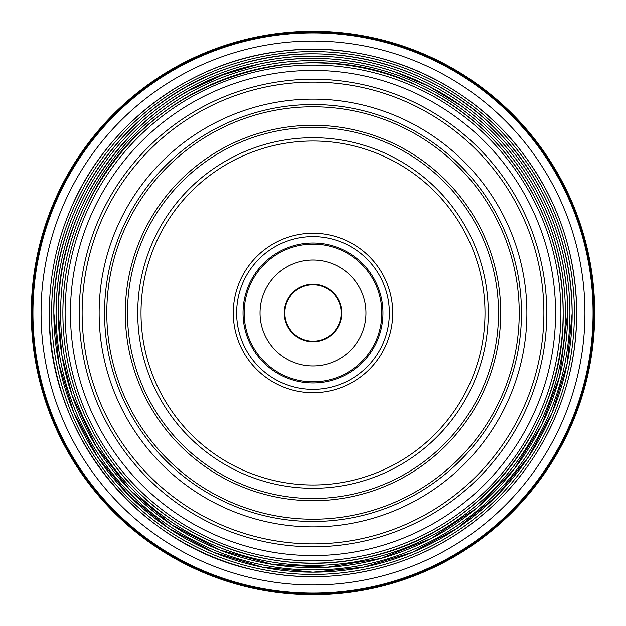 <?xml version="1.0" encoding="UTF-8"?>
<svg xmlns="http://www.w3.org/2000/svg" width="626" height="626" viewBox="0 0 626 626"><rect width="100%" height="100%" fill="white"/><g stroke="black" fill="none" stroke-linecap="round" stroke-linejoin="round"><path stroke-width="0.94" d="M260.04 313A52.96 52.96 0 0 0 313 365.96A52.96 52.96 0 0 0 365.96 313A52.96 52.96 0 0 0 313 260.04A52.96 52.96 0 0 0 260.04 313M361.938 333.243A52.96 52.96 0 0 0 333.243 264.062A52.96 52.96 0 0 0 264.062 292.757A52.96 52.96 0 0 0 292.757 361.938A52.96 52.96 0 0 0 361.938 333.243M286.45 302.014A28.733 28.733 0 0 0 302.014 339.55A28.733 28.733 0 0 0 339.55 323.986A28.733 28.733 0 0 0 323.986 286.45A28.733 28.733 0 0 0 286.45 302.014M32.192 313A280.808 280.808 0 0 0 313 593.808A280.808 280.808 0 0 0 593.808 313A280.808 280.808 0 0 0 313 32.192A280.808 280.808 0 0 0 32.192 313M49.344 313A263.656 263.656 0 0 0 313 576.656A263.656 263.656 0 0 0 576.656 313A263.656 263.656 0 0 0 313 49.344A263.656 263.656 0 0 0 49.344 313C47.2 433.098 137.814 546.201 255.486 570.309C333.713 588.307 419.53 567.704 481.065 516.153C541.028 467.106 577.094 390.483 576.663 313C576.123 253.006 557.688 199.138 521.333 151.398C466.19 78.79 370.224 38.992 279.955 51.418C189.428 61.825 106.373 124.245 71.028 208.286C56.645 241.714 49.415 276.614 49.337 313M51.59 313A261.41 261.41 0 0 0 313 574.41A261.41 261.41 0 0 0 574.41 313A261.41 261.41 0 0 0 313 51.59A261.41 261.41 0 0 0 51.59 313M53.852 313A259.148 259.148 0 0 0 313 572.148A259.148 259.148 0 0 0 572.148 313A259.148 259.148 0 0 0 313 53.852A259.148 259.148 0 0 0 53.852 313L58.828 363.557L73.571 412.174L97.515 456.972L129.746 496.246L169.012 528.477L213.818 552.422L262.427 567.172L312.984 572.156L363.542 567.179L412.158 552.437L456.964 528.493L496.23 496.269L528.469 456.996L552.422 412.182L567.172 363.565L572.156 313C571.186 243.412 546.842 183.293 499.11 132.649C431.517 61.325 321.678 34.946 229.053 67.819C126.288 101.365 52.294 204.905 53.844 313M56.097 313A256.903 256.903 0 0 0 313 569.903A256.903 256.903 0 0 0 569.903 313A256.903 256.903 0 0 0 313 56.097A256.903 256.903 0 0 0 56.097 313M58.359 313A254.641 254.641 0 0 0 313 567.641A254.641 254.641 0 0 0 567.641 313A254.641 254.641 0 0 0 313 58.359A254.641 254.641 0 0 0 58.359 313M60.605 313A252.395 252.395 0 0 0 313 565.395A252.395 252.395 0 0 0 565.395 313A252.395 252.395 0 0 0 313 60.605A252.395 252.395 0 0 0 60.605 313M62.866 313A250.134 250.134 0 0 0 313 563.134A250.134 250.134 0 0 0 563.134 313A250.134 250.134 0 0 0 313 62.866A250.134 250.134 0 0 0 62.866 313C62.905 343.447 68.289 372.924 79.009 401.415C87.413 423.614 98.736 444.202 112.97 463.185C169.067 539.675 271.058 578.213 363.722 557.946C477.082 536.631 565.255 428.333 563.142 313C564.206 218.177 505.785 126.092 419.506 86.67C301.262 27.356 143.565 82.742 88.368 202.957C71.481 237.692 62.976 274.376 62.858 313M65.112 313A247.888 247.888 0 0 0 313 560.888A247.888 247.888 0 0 0 560.888 313A247.888 247.888 0 0 0 313 65.112A247.888 247.888 0 0 0 65.112 313M521.458 313A208.458 208.458 0 0 0 313 104.542A208.458 208.458 0 0 0 104.542 313A208.458 208.458 0 0 0 313 521.458A208.458 208.458 0 0 0 521.458 313M31.527 313A281.473 281.473 0 0 0 313 594.473A281.473 281.473 0 0 0 594.473 313A281.473 281.473 0 0 0 313 31.527A281.473 281.473 0 0 0 31.527 313M31.3 313A281.7 281.7 0 0 0 313 594.7A281.7 281.7 0 0 0 594.7 313A281.7 281.7 0 0 0 313 31.3A281.7 281.7 0 0 0 31.3 313M328.047 289.189A28.17 28.17 0 0 1 336.811 328.047A28.17 28.17 0 0 1 297.953 336.811A28.17 28.17 0 0 1 289.189 297.953A28.17 28.17 0 0 1 328.047 289.189M141.014 313A171.986 171.986 0 0 0 313 484.986A171.986 171.986 0 0 0 484.986 313A171.986 171.986 0 0 0 313 141.014A171.986 171.986 0 0 0 141.014 313M488.272 313A175.272 175.272 0 0 1 313 488.272A175.272 175.272 0 0 1 137.728 313A175.272 175.272 0 0 1 313 137.728A175.272 175.272 0 0 1 488.272 313M236.651 313A76.349 76.349 0 0 0 313 389.349A76.349 76.349 0 0 0 389.349 313A76.349 76.349 0 0 0 313 236.651A76.349 76.349 0 0 0 236.651 313M392.713 313A79.713 79.713 0 0 1 313 392.713A79.713 79.713 0 0 1 233.287 313A79.713 79.713 0 0 1 313 233.287A79.713 79.713 0 0 1 392.713 313M381.829 313A68.829 68.829 0 0 0 313 244.171A68.829 68.829 0 0 0 244.171 313A68.829 68.829 0 0 0 313 381.829A68.829 68.829 0 0 0 381.829 313M243.044 313A69.956 69.956 0 0 1 313 243.044A69.956 69.956 0 0 1 382.955 313A69.956 69.956 0 0 1 313 382.955A69.956 69.956 0 0 1 243.044 313M519.204 313A206.204 206.204 0 0 0 313 106.796A206.204 206.204 0 0 0 106.796 313A206.204 206.204 0 0 0 313 519.204A206.204 206.204 0 0 0 519.204 313M498.507 313A185.507 185.507 0 0 0 313 127.493A185.507 185.507 0 0 0 127.493 313A185.507 185.507 0 0 0 313 498.507A185.507 185.507 0 0 0 498.507 313M125.302 313A187.698 187.698 0 0 1 313 125.302A187.698 187.698 0 0 1 500.698 313A187.698 187.698 0 0 1 313 500.698A187.698 187.698 0 0 1 125.302 313M555.559 313A242.559 242.559 0 0 1 313 555.559A242.559 242.559 0 0 1 70.441 313A242.559 242.559 0 0 1 313 70.441A242.559 242.559 0 0 1 555.559 313M79.236 313A233.764 233.764 0 0 0 313 546.764A233.764 233.764 0 0 0 546.764 313A233.764 233.764 0 0 0 313 79.236A233.764 233.764 0 0 0 79.236 313M32.935 313A280.065 280.065 0 0 0 313 593.065A280.065 280.065 0 0 0 593.065 313A280.065 280.065 0 0 0 313 32.935A280.065 280.065 0 0 0 32.935 313M41.073 313A271.927 271.927 0 0 0 313 584.927A271.927 271.927 0 0 0 584.927 313A271.927 271.927 0 0 0 313 41.073A271.927 271.927 0 0 0 41.073 313M82.123 313A230.877 230.877 0 0 0 313 543.877A230.877 230.877 0 0 0 543.877 313A230.877 230.877 0 0 0 313 82.123A230.877 230.877 0 0 0 82.123 313M99.135 313A213.865 213.865 0 0 0 313 526.865A213.865 213.865 0 0 0 526.865 313A213.865 213.865 0 0 0 313 99.135A213.865 213.865 0 0 0 99.135 313M58.351 313L61.81 354.809L72.084 395.483L95.88 446.056L130.13 490.213L171.9 524.987L220.219 550.129L272.717 564.441L326.991 567.273L380.631 558.502L431.244 538.509L476.511 508.226L514.212 469.077L541.678 425.031L559.644 376.328L567.649 313C568.064 238.17 533.235 164.161 475.322 116.788C415.891 67.005 333.009 47.107 257.45 64.486C143.8 87.773 56.285 197.01 58.351 313M188.927 90.629L222.786 74.885L258.554 64.251M394.411 71.724L428.794 86.224L460.72 105.591"/></g></svg>
